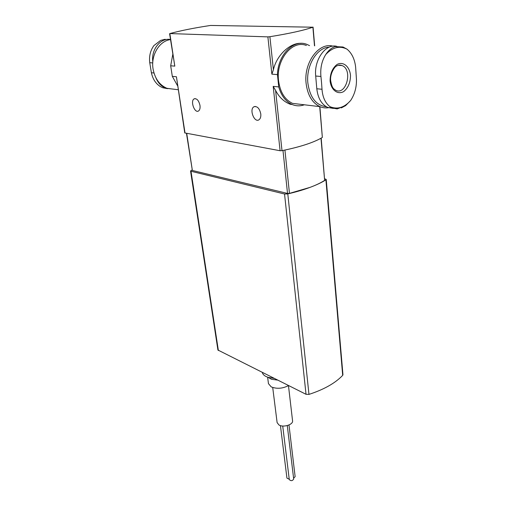 <?xml version="1.0" encoding="UTF-8"?>
<svg xmlns="http://www.w3.org/2000/svg" width="506" height="506" viewBox="0 0 506 506"><rect width="100%" height="100%" fill="white"/><g stroke="black" fill="none" stroke-linecap="round" stroke-linejoin="round"><path stroke-width="0.76" d="M321.19 138.119L324.637 180.389C320.893 182.811 316.022 185.139 310.014 187.378C303.48 189.801 296.067 191.976 287.794 193.906L284.543 194.007L191.002 171.262L190.547 170.965L192.04 170.003M324.707 178.789L326.225 179.409L325.908 179.832C321.816 182.438 316.516 184.956 310.014 187.378L289.464 193.374L287.522 193.437L192.356 170.459L186.467 133.337M326.225 179.409L342.954 374.725L342.688 375.357C335.263 383.137 324.017 389.487 308.97 394.395L306.029 394.3L217.922 350.025L190.547 170.965M274.189 378.399L268.035 377.331L266.067 376.527C263.936 375.433 262.677 374.079 262.298 372.467M277.579 380.095L271.589 379.31L268.566 377.628M288.534 385.566C282.633 388.633 276.864 389.082 271.216 386.894L268.452 383.643L267.63 377.191M288.464 385.61L292.557 420.758C293.379 424.623 283.417 427.772 279.002 425.008L277.117 422.624L272.715 387.514M324.637 180.389L320.987 138.233C312.967 142.66 300.95 146.607 284.922 150.061L289.464 193.374M288.989 424.983L295.131 476.652L293.588 478.176M287.281 425.584L293.689 479.043C292.43 480.972 290.963 481.149 289.28 479.58L282.721 426.02M289.236 479.207L286.934 478.119L280.438 425.609M304.34 104.786C300.229 106.254 296.168 106.159 292.171 104.521C285.751 101.617 281.273 95.754 278.736 86.918L277.452 74.616L271.88 74.154L267.883 36.875L169.883 33.573C180.389 30.689 193.937 27.975 210.528 25.445L312.891 27.204C303.84 30.36 289.508 33.529 269.894 36.71L267.883 36.875M277.452 74.616C277.87 54.914 293.524 39 306.617 44.275L309.571 45.629M301.045 43.364C290.95 42.491 276.807 54.484 273.404 69.739L271.88 74.154M169.592 33.712L174.804 66.128L170.68 65.786L172.767 54.484M278.736 86.918L273.189 86.368L275.606 90.46C279.192 97.291 284.087 101.896 290.292 104.274M319.887 106.646L322.347 137.442C313.935 142.464 300.482 146.866 282 150.661L280.09 150.737L184.76 132.926L176.43 76.76L172.312 76.349L177.549 85.748M170.68 65.786L172.312 76.349M260.786 113.939C261.026 116.766 260.426 118.714 258.977 119.783C254.41 123.084 249.041 109.486 253.86 106.81C257.187 105.893 259.496 108.271 260.786 113.939M199.99 105.457C200.306 108.195 199.819 110.036 198.529 110.972C194.683 113.648 190.06 100.972 194.121 98.866C196.828 98.227 198.782 100.422 199.99 105.457M167.556 88.676L162.831 87.772L160.547 86.69C155.797 83.737 152.749 79.094 151.395 72.744L149.744 62.687C148.973 56.217 150.371 50.505 153.925 45.559L160.706 40.36L165.222 39.272M155.911 77.823C158.03 82.921 161.275 86.349 165.652 88.107L171.66 88.936M170.471 39.474C160.478 37.64 151.016 49.544 152.812 61.922M170.49 39.601C159.213 40.891 150.579 55.521 153.122 69.278C155.019 78.841 159.687 85.21 167.113 88.392L175.329 89.372M330.095 80.985C330.089 73.636 332.404 68.133 337.034 64.471C343.201 61.125 349.652 66.482 350.487 75.356C350.449 82.516 348.179 87.924 343.694 91.567C337.679 95.027 331.063 90.017 330.095 80.985M321.563 82.889L322.006 89.265C322.626 97.278 325.295 103.085 330.007 106.69L332.227 107.98L337.179 108.916L345.598 105.64L350.645 100.485C354.662 94.382 356.603 87.405 356.464 79.55L355.629 67.108C354.719 59.177 351.847 53.193 347.021 49.164L342.998 47.001L335.244 46.59C331.753 47.621 328.603 50.246 325.788 54.465C321.784 60.84 320.165 68.171 320.93 76.457L321.563 82.889M333.353 108.417L327.698 107.443C321.538 104.426 317.907 98.202 316.8 88.759L315.7 76.033C313.884 59.759 325.712 43.339 336.813 46.337M341.316 107.911L345.598 105.64M301.215 104.413L292.531 103.376C284.777 99.701 280.115 92.13 278.553 80.669C275.789 59.923 292.221 39.576 306.415 45.496M329.109 107.607C325.965 108.233 322.904 107.917 319.931 106.652C312.158 102.876 307.54 95.046 306.079 83.167C303.663 62.668 318.894 41.985 332.866 46.16M326.357 106.766C316.123 105.463 309.957 97.538 307.85 82.997C305.921 65.685 317.015 47.33 329.317 47.109M342.688 375.357L325.908 179.832M308.97 394.395L287.794 193.906M306.029 394.3L284.543 194.007M218.371 350.531L191.002 171.262M282.98 150.465L287.522 193.437M186.727 133.388L192.356 170.459M314.492 45.831L312.891 27.204M273.404 69.739L269.894 36.71M174.804 66.128L169.864 33.769M185.032 133.072L176.43 76.76M280.09 150.737L273.189 86.368M282 150.661L275.606 90.46M322.347 137.442L319.703 106.627M153.976 72.997L151.395 72.744M152.755 62.927L149.744 62.687M350.645 100.485C344.289 107.639 337.407 109.707 330.007 106.69M325.788 54.465C332.6 47.254 339.671 45.489 347.021 49.164M338.293 65.293L341.948 65.54C353.005 69.246 346.54 95.4 335.864 90.359C333.694 88.601 332.233 89.043 330.665 80.682C329.767 72.839 335.763 65.609 336.49 66.122C338.141 64.989 339.962 64.793 341.948 65.54L338.261 65.299M315.7 76.033L320.93 76.457M316.8 88.759L322.006 89.265M271.589 379.31L268.035 377.331M292.171 104.521L290.292 104.293M314.675 45.837L313.069 27.09M194.121 98.866L195.171 98.594M253.86 106.81L255.264 106.418M167.113 88.392L178.15 89.714M165.652 88.107L162.831 87.772M319.931 106.652L292.531 103.376M327.698 107.443L332.227 107.98"/></g></svg>
